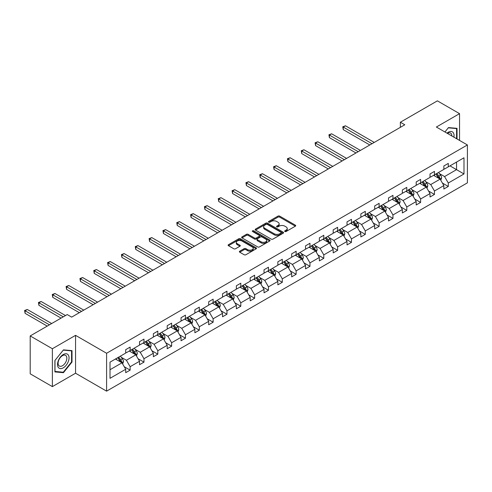 <?xml version="1.0" encoding="UTF-8"?>
<svg xmlns="http://www.w3.org/2000/svg" width="492" height="492" viewBox="0 0 492 492"><rect width="100%" height="100%" fill="white"/><g stroke="black" fill="none" stroke-linecap="round" stroke-linejoin="round"><path stroke-width="0.74" d="M284.893 231.517A0.861 0.498 0 0 0 286.11 231.517L295.36 226.172A1.23 0.713 0 0 0 295.723 225.674A1.23 0.713 0 0 0 295.36 225.17L279.696 216.123A1.23 0.713 0 0 0 277.955 216.123L268.706 221.462A0.861 0.498 0 0 0 268.454 221.818A0.861 0.498 0 0 0 268.706 222.169A0.861 0.498 0 0 0 269.923 222.169L271.123 221.474A3.936 2.276 0 0 1 276.688 221.474L277.998 222.23A3.936 2.276 0 0 1 279.148 223.835A3.936 2.276 0 0 1 277.998 225.447L276.799 226.135A0.861 0.498 0 0 0 276.547 226.486A0.861 0.498 0 0 0 276.799 226.843A0.861 0.498 0 0 0 278.017 226.843L279.216 226.148A3.936 2.276 0 0 1 284.788 226.148L286.092 226.904A3.936 2.276 0 0 1 287.242 228.509A3.936 2.276 0 0 1 286.092 230.121L284.893 230.81A0.861 0.498 0 0 0 284.64 231.16A0.861 0.498 0 0 0 284.893 231.517L284.893 230.81M239.745 251.197A1.23 0.713 0 0 0 239.383 251.701A1.23 0.713 0 0 0 239.745 252.205L244.137 254.739A1.23 0.713 0 0 0 245.877 254.739L256.147 248.811A1.23 0.713 0 0 0 256.51 248.312A1.23 0.713 0 0 0 256.147 247.808L240.483 238.761A1.23 0.713 0 0 0 238.743 238.761L228.472 244.69A1.23 0.713 0 0 0 228.11 245.194A1.23 0.713 0 0 0 228.472 245.699L233.78 248.761A1.23 0.713 0 0 0 235.52 248.761L239.918 246.228A1.23 0.713 0 0 0 240.28 245.723A1.23 0.713 0 0 0 239.918 245.219L237.285 243.7A3.29 1.9 0 0 1 236.32 242.353A3.29 1.9 0 0 1 238.356 240.6A3.29 1.9 0 0 1 241.941 241.012L252.255 246.966A3.29 1.9 0 0 1 253.22 248.312A3.29 1.9 0 0 1 251.184 250.065A3.29 1.9 0 0 1 247.599 249.653L245.877 248.663A1.23 0.713 0 0 0 244.137 248.663L239.745 251.197L239.745 252.205L244.137 249.684L244.137 248.663M75.559 335.347L52.373 348.736L30.203 335.938L30.203 373.822L52.373 386.62L75.559 373.231L106.592 391.146L106.592 353.262L75.559 335.347L75.559 373.231M459.553 140.423L459.553 113.652L436.367 127.034L467.4 144.956L106.592 353.262M459.553 113.652L437.382 100.854L400.365 122.225L400.365 127.342M30.203 335.938L67.226 314.56L71.66 317.119L404.799 124.784L400.365 122.225M271.209 239.112A1.23 0.713 0 0 0 272.949 239.112L283.22 233.183A1.23 0.713 0 0 0 283.577 232.679A1.23 0.713 0 0 0 283.22 232.181L267.55 223.134A1.23 0.713 0 0 0 265.809 223.134L255.539 229.063A1.23 0.713 0 0 0 255.182 229.567A1.23 0.713 0 0 0 255.539 230.072L271.209 239.112M252.882 231.701A0.861 0.498 0 0 1 253.755 231.824L253.755 230.797L269.684 239.991A1.23 0.713 0 0 1 270.047 240.496A1.23 0.713 0 0 1 269.684 241L259.413 246.929A1.23 0.713 0 0 1 257.673 246.929L242.009 237.882L242.009 236.88A1.23 0.713 0 0 0 241.646 237.378A1.23 0.713 0 0 0 242.009 237.882M242.009 236.88L246.4 234.34A1.23 0.713 0 0 1 248.14 234.34L254.499 238.011A1.23 0.713 0 0 0 256.24 238.011L259.155 236.326A1.23 0.713 0 0 0 259.512 235.822A1.23 0.713 0 0 0 259.155 235.317L252.537 231.498A0.861 0.498 0 0 1 252.285 231.148A0.861 0.498 0 0 1 252.82 230.693A0.861 0.498 0 0 1 253.755 230.797M52.373 348.736L52.373 386.62M110.011 362.149L125.706 353.084L125.706 349.658L130.14 347.094L130.14 350.525L139.537 345.101L139.537 341.669L143.971 339.111L143.971 342.537L153.369 337.112L153.369 333.681L157.803 331.122L157.803 334.554L167.2 329.123L167.2 325.698L171.634 323.139L171.634 326.565L181.038 321.141L181.038 317.709L185.466 315.151L185.466 318.582L194.869 313.152L194.869 309.726L199.303 307.162L199.303 310.593L208.7 305.169L208.7 301.737L213.134 299.179L213.134 302.611L222.532 297.18L222.532 293.749L226.966 291.19L226.966 294.622L236.363 289.198L236.363 285.766L240.797 283.207L240.797 286.633L250.2 281.209L250.2 277.777L254.635 275.219L254.635 278.65L264.032 273.22L264.032 269.794L268.466 267.23L268.466 270.661L277.863 265.237L277.863 261.805L282.297 259.247L282.297 262.679L291.695 257.248L291.695 253.823L296.129 251.258L296.129 254.69L305.532 249.266L305.532 245.834L309.966 243.276L309.966 246.701L319.363 241.277L319.363 237.845L323.798 235.287L323.798 238.718L333.195 233.288L333.195 229.862L337.629 227.304L337.629 230.73L347.026 225.305L347.026 221.874L351.46 219.315L351.46 222.747L360.864 217.316L360.864 213.891L365.292 211.326L365.292 214.758L374.695 209.334L374.695 205.902L379.129 203.344L379.129 206.775L388.526 201.345L388.526 197.913L392.96 195.355L392.96 198.786L402.358 193.362L402.358 189.93L406.792 187.372L406.792 190.798L416.195 185.373L416.195 181.942L420.623 179.383L420.623 182.815L430.026 177.384L430.026 173.959L434.461 171.394L434.461 174.826L443.858 169.402L443.858 165.97L448.292 163.412L448.292 166.843L463.987 157.778L463.987 173.959L448.292 183.018L448.292 186.45L443.858 189.008L443.858 185.576L434.461 191.007L434.461 194.432L430.026 196.997L430.026 193.565L420.623 198.989L420.623 202.421L416.195 204.98L416.195 201.548L406.792 206.978L406.792 210.41L402.358 212.968L402.358 209.537L392.96 214.961L392.96 218.393L388.526 220.951L388.526 217.525L379.129 222.95L379.129 226.382L374.695 228.94L374.695 225.508L365.292 230.939L365.292 234.364L360.864 236.929L360.864 233.497L351.46 238.921L351.46 242.353L347.026 244.911L347.026 241.48L337.629 246.91L337.629 250.342L333.195 252.9L333.195 249.469L323.798 254.893L323.798 258.325L319.363 260.883L319.363 257.457L309.966 262.882L309.966 266.313L305.532 268.872L305.532 265.44L296.129 270.871L296.129 274.296L291.695 276.855L291.695 273.429L282.297 278.853L282.297 282.285L277.863 284.843L277.863 281.412L268.466 286.842L268.466 290.268L264.032 292.832L264.032 289.401L254.635 294.825L254.635 298.257L250.2 300.815L250.2 297.383L240.797 302.814L240.797 306.245L236.363 308.804L236.363 305.372L226.966 310.796L226.966 314.228L222.532 316.786L222.532 313.361L213.134 318.785L213.134 322.217L208.7 324.775L208.7 321.344L199.303 326.774L199.303 330.2L194.869 332.764L194.869 329.332L185.466 334.757L185.466 338.188L181.038 340.747L181.038 337.315L171.634 342.746L171.634 346.177L167.2 348.736L167.2 345.304L157.803 350.728L157.803 354.16L153.369 356.718L153.369 353.293L143.971 358.717L143.971 362.149L139.537 364.707L139.537 361.276L130.14 366.706L130.14 370.132L125.706 372.69L125.706 369.264L110.011 378.323L110.011 362.149M106.592 391.146L467.4 182.84L467.4 144.956M129.248 351.036L135.81 354.824L126.413 360.255L121.278 357.29M126.413 360.255L130.14 366.706M135.81 354.824L139.537 361.276M125.706 352.266L126.413 352.678L130.14 350.525M143.086 343.053L149.642 346.842L140.245 352.266L135.115 349.302M140.245 352.266L143.971 358.717M149.642 346.842L153.369 353.293M139.537 344.277L140.245 344.689L143.971 342.537M156.917 335.064L163.479 338.853L154.076 344.277L148.947 341.319M154.076 344.277L157.803 350.728M163.479 338.853L167.2 345.304M153.369 336.294L154.076 336.7L157.803 334.554M170.749 327.082L177.311 330.87L167.913 336.294L162.778 333.33M167.913 336.294L171.634 342.746M177.311 330.87L181.038 337.315M167.2 328.305L167.913 328.717L171.634 326.565M184.58 319.093L191.142 322.881L181.745 328.305L176.61 325.347M181.745 328.305L185.466 334.757M191.142 322.881L194.869 329.332M181.038 320.323L181.745 320.729L185.466 318.582M198.411 311.104L204.973 314.892L195.576 320.323L190.447 317.358M195.576 320.323L199.303 326.774M204.973 314.892L208.7 321.344M194.869 312.334L195.576 312.746L199.303 310.593M212.249 303.121L218.811 306.91L209.407 312.334L204.278 309.37M209.407 312.334L213.134 318.785M218.811 306.91L222.532 313.361M208.7 304.351L209.407 304.757L213.134 302.611M226.08 295.132L232.642 298.921L223.245 304.351L218.11 301.387M223.245 304.351L226.966 310.796M232.642 298.921L236.363 305.372M222.532 296.362L223.245 296.774L226.966 294.622M239.912 287.15L246.474 290.938L237.076 296.362L231.941 293.398M237.076 296.362L240.797 302.814M246.474 290.938L250.2 297.383M236.363 288.373L237.076 288.786L240.797 286.633M253.743 279.161L260.305 282.949L250.908 288.373L245.779 285.415M250.908 288.373L254.635 294.825M260.305 282.949L264.032 289.401M250.2 280.391L250.908 280.797L254.635 278.65M267.58 271.172L274.142 274.96L264.739 280.391L259.61 277.427M264.739 280.391L268.466 286.842M274.142 274.96L277.863 281.412M264.032 272.402L264.739 272.814L268.466 270.661M281.412 263.189L287.974 266.978L278.577 272.402L273.441 269.438M278.577 272.402L282.297 278.853M287.974 266.978L291.695 273.429M277.863 264.419L278.577 264.825L282.297 262.679M295.243 255.2L301.805 258.989L292.408 264.419L287.273 261.455M292.408 264.419L296.129 270.871M301.805 258.989L305.532 265.44M291.695 256.43L292.408 256.842L296.129 254.69M309.074 247.218L315.636 251.006L306.239 256.43L301.104 253.466M306.239 256.43L309.966 262.882M315.636 251.006L319.363 257.457M305.532 248.442L306.239 248.854L309.966 246.701M322.912 239.229L329.474 243.017L320.071 248.442L314.942 245.483M320.071 248.442L323.798 254.893M329.474 243.017L333.195 249.469M319.363 240.459L320.071 240.865L323.798 238.718M336.743 231.246L343.305 235.035L333.902 240.459L328.773 237.495M333.902 240.459L337.629 246.91M343.305 235.035L347.026 241.48M333.195 232.47L333.902 232.882L337.629 230.73M350.575 223.257L357.137 227.046L347.739 232.47L342.604 229.512M347.739 232.47L351.46 238.921M357.137 227.046L360.864 233.497M347.026 224.487L347.739 224.893L351.46 222.747M364.406 215.268L370.968 219.057L361.571 224.487L356.436 221.523M361.571 224.487L365.292 230.939M370.968 219.057L374.695 225.508M360.864 216.498L361.571 216.91L365.292 214.758M378.243 207.286L384.799 211.074L375.402 216.498L370.273 213.534M375.402 216.498L379.129 222.95M384.799 211.074L388.526 217.525M374.695 208.516L375.402 208.922L379.129 206.775M392.075 199.297L398.637 203.085L389.233 208.516L384.104 205.551M389.233 208.516L392.96 214.961M398.637 203.085L402.358 209.537M388.526 200.527L389.233 200.939L392.96 198.786M405.906 191.314L412.468 195.103L403.071 200.527L397.936 197.563M403.071 200.527L406.792 206.978M412.468 195.103L416.195 201.548M402.358 192.538L403.071 192.95L406.792 190.798M419.738 183.325L426.3 187.114L416.902 192.538L411.767 189.58M416.902 192.538L420.623 198.989M426.3 187.114L430.026 193.565M416.195 184.555L416.902 184.961L420.623 182.815M433.569 175.337L440.131 179.125L430.734 184.555L425.605 181.591M430.734 184.555L434.461 191.007M440.131 179.125L443.858 185.576M430.026 176.567L430.734 176.979L434.461 174.826M449.977 165.865L456.539 169.654L444.565 176.567L439.436 173.602M444.565 176.567L448.292 183.018M463.987 173.959L456.539 169.654L456.539 162.077L463.987 157.778M443.858 168.584L444.565 168.99L448.292 166.843M110.011 369.726L121.979 362.813L115.417 359.025M121.979 362.813L125.706 369.264M442.394 183.042L448.292 186.45M428.563 191.031L434.461 194.432M414.731 199.014L420.623 202.421M400.894 207.003L406.792 210.41M387.063 214.992L392.96 218.393M373.231 222.974L379.129 226.382M359.4 230.963L365.292 234.364M345.562 238.946L351.46 242.353M331.731 246.935L337.629 250.342M317.9 254.924L323.798 258.325M304.068 262.906L309.966 266.313M290.237 270.895L296.129 274.296M276.399 278.878L282.297 282.285M262.568 286.867L268.466 290.268M248.737 294.849L254.635 298.257M234.905 302.838L240.797 306.245M221.068 310.827L226.966 314.228M207.237 318.81L213.134 322.217M193.405 326.799L199.303 330.2M179.574 334.781L185.466 338.188M165.736 342.77L171.634 346.177M151.905 350.759L157.803 354.16M138.074 358.742L143.971 362.149M124.242 366.731L130.14 370.132M457.025 138.965L457.025 128.344L448.47 127.582L444.934 131.985M72.01 362.038L72.01 350.63L63.456 349.867L54.901 360.513L54.901 371.921L63.456 372.684L72.01 362.038L71.568 361.786M285.237 231.634L286.092 231.142A3.936 2.276 0 0 0 287.242 229.536L287.242 228.509M279.148 223.835L279.148 224.862A3.936 2.276 0 0 1 277.998 226.468L277.144 226.96M295.341 226.185L279.696 217.15A1.23 0.713 0 0 0 277.955 217.15L269.05 222.292M283.201 233.196L267.55 224.161A1.23 0.713 0 0 0 265.809 224.161L255.557 230.078M281.043 233.036A0.861 0.498 0 0 0 281.295 232.679A0.861 0.498 0 0 0 281.043 232.329L267.291 224.389A0.861 0.498 0 0 0 266.074 224.389L264.813 225.121A3.936 2.276 0 0 0 263.657 226.726A3.936 2.276 0 0 0 264.813 228.337L274.21 233.762A3.936 2.276 0 0 0 279.782 233.762L281.043 233.036L281.043 234.057A0.861 0.498 0 0 0 281.295 233.706L281.295 232.679M263.657 226.726L263.657 227.753A3.936 2.276 0 0 0 264.813 229.358L264.813 228.337M281.043 234.057L279.782 234.789A3.936 2.276 0 0 1 274.21 234.789L264.813 229.358M242.021 237.894L246.4 235.367L246.4 234.34M259.512 235.822L259.512 236.849A1.23 0.713 0 0 1 259.155 237.347L256.24 239.032A1.23 0.713 0 0 1 254.499 239.032L248.14 235.367A1.23 0.713 0 0 0 246.4 235.367M253.755 231.824L269.665 241.006M261.092 241.818A3.29 1.9 0 0 0 264.678 242.23A3.29 1.9 0 0 0 266.713 240.471A3.29 1.9 0 0 0 265.748 239.124L262.113 237.027A1.23 0.713 0 0 0 260.373 237.027L257.457 238.712A1.23 0.713 0 0 0 257.095 239.217A1.23 0.713 0 0 0 257.457 239.715L261.092 241.818L261.092 242.839A3.29 1.9 0 0 0 264.678 243.251A3.29 1.9 0 0 0 266.713 241.492L266.713 240.471M257.095 239.217L257.095 240.237A1.23 0.713 0 0 0 257.457 240.742L257.457 239.715M261.092 242.839L257.457 240.742M253.22 248.312L253.22 249.333A3.29 1.9 0 0 1 251.184 251.092A3.29 1.9 0 0 1 247.599 250.68L245.877 249.684A1.23 0.713 0 0 0 244.137 249.684M236.32 242.353L236.32 243.38A3.29 1.9 0 0 0 237.285 244.721L237.285 243.7M239.899 246.234L237.285 244.721M256.135 248.823L240.483 239.788A1.23 0.713 0 0 0 238.743 239.788L228.491 245.705M62.552 372.161L63.456 372.684M440.807 180.293L441.625 177.938A3.321 1.919 -120 0 0 440.561 175.109L438.569 172.452M435.002 176.167L434.141 175.011M374.252 142.422L345.458 125.798L343.244 127.077L343.244 129.636L369.818 144.98M439.645 178.842L439.83 178.079A3.321 1.919 -120 0 0 438.876 176.081L436.884 173.424M436.053 173.904L438.243 176.831A1.691 0.978 60 0 1 438.55 177.348L439.83 178.079M435.82 174.039L437.812 176.696A3.321 1.919 60 0 1 438.643 178.264M343.244 129.636L342.752 126.795L372.032 143.701M342.752 126.795L345.458 125.798M426.976 188.282L427.788 185.927A3.321 1.919 -120 0 0 426.73 183.098L424.737 180.441M421.17 184.149L420.303 182.999M360.415 150.411L331.626 133.787L329.406 135.066L329.406 137.625L355.987 152.969M425.808 186.831L425.998 186.068A3.321 1.919 -120 0 0 425.045 184.07L423.052 181.413M422.222 181.892L424.411 184.82A1.691 0.978 60 0 1 424.719 185.33L425.998 186.068M421.988 182.028L423.981 184.685A3.321 1.919 60 0 1 424.811 186.253M329.406 137.625L328.92 134.783L358.201 151.69M328.92 134.783L331.626 133.787M413.145 196.265L413.957 193.91A3.321 1.919 -120 0 0 412.899 191.081L410.906 188.424M407.333 192.138L406.472 190.982M346.583 158.393L317.795 141.77L315.575 143.049L315.575 145.614L342.149 160.952M411.976 194.82L412.161 194.057A3.321 1.919 -120 0 0 411.214 192.058L409.221 189.395M408.391 189.881L410.58 192.803A1.691 0.978 60 0 1 410.888 193.319L412.161 194.057M408.157 190.01L410.15 192.667A3.321 1.919 60 0 1 410.974 194.242M315.575 145.614L315.089 142.772L344.369 159.672M315.089 142.772L317.795 141.77M453.901 137.163A8.149 4.705 120 0 0 446.982 133.166M451.847 135.976A6.168 3.561 120 0 0 450.567 133.08A6.168 3.561 120 0 0 447.419 133.418M444.946 131.991L448.292 127.834L456.582 128.578L456.582 138.707M456.035 128.258L456.582 128.578M68.271 361.62A8.149 4.705 120 0 0 66.162 353.748A8.149 4.705 120 0 0 58.29 360.728A8.149 4.705 120 0 0 60.399 368.6A8.149 4.705 120 0 0 68.271 361.62M66.248 361.048A6.168 3.561 120 0 0 65.559 355.365A6.168 3.561 120 0 0 58.689 360.372A6.168 3.561 120 0 0 59.384 366.054A6.168 3.561 120 0 0 66.248 361.048M54.987 371.491L54.987 360.433L63.277 350.119L71.568 350.858L71.568 361.915L63.277 372.229L54.901 371.435M71.02 350.544L71.568 350.858M399.307 204.254L400.125 201.898A3.321 1.919 -120 0 0 399.061 199.069L397.075 196.413M393.502 200.121L392.641 198.971M332.752 166.382L303.958 149.759L301.744 151.038L301.744 153.596L328.318 168.94M398.145 202.802L398.329 202.04A3.321 1.919 -120 0 0 397.376 200.041L395.39 197.384M394.553 197.864L396.749 200.791A1.691 0.978 60 0 1 397.056 201.302L398.329 202.04M394.326 197.999L396.312 200.656A3.321 1.919 60 0 1 397.142 202.224M301.744 153.596L301.258 150.755L330.538 167.661M301.258 150.755L303.958 149.759M385.476 212.243L386.294 209.887A3.321 1.919 -120 0 0 385.23 207.058L383.243 204.395M379.67 208.11L378.809 206.96M318.921 174.365L290.126 157.741L287.912 159.027L287.912 161.585L314.486 176.923M384.313 210.791L384.498 210.029A3.321 1.919 -120 0 0 383.545 208.03L381.558 205.373M380.722 205.853L382.911 208.774A1.691 0.978 60 0 1 383.219 209.291L384.498 210.029M380.494 205.982L382.481 208.645A3.321 1.919 60 0 1 383.311 210.213M287.912 161.585L287.42 158.744L316.7 175.644M287.42 158.744L290.126 157.741M371.644 220.225L372.456 217.87A3.321 1.919 -120 0 0 371.398 215.041L369.406 212.384M365.839 216.099L364.972 214.942M305.083 182.354L276.295 165.73L274.081 167.009L274.081 169.568L300.655 184.912M370.476 218.774L370.667 218.011A3.321 1.919 -120 0 0 369.713 216.013L367.721 213.356M366.891 213.835L369.08 216.763A1.691 0.978 60 0 1 369.387 217.273L370.667 218.011M366.657 213.971L368.649 216.628A3.321 1.919 60 0 1 369.48 218.196M274.081 169.568L273.589 166.727L302.869 183.633M273.589 166.727L276.295 165.73M357.813 228.214L358.625 225.859A3.321 1.919 -120 0 0 357.567 223.03L355.575 220.373M352.001 224.081L351.14 222.931M291.252 190.336L262.464 173.719L260.243 174.998L260.243 177.557L286.818 192.901M356.645 226.763L356.829 226A3.321 1.919 -120 0 0 355.882 224.001L353.889 221.345M353.059 221.824L355.249 224.746A1.691 0.978 60 0 1 355.556 225.262L356.829 226M352.826 221.96L354.818 224.616A3.321 1.919 60 0 1 355.642 226.185M260.243 177.557L259.758 174.715L289.038 191.622M259.758 174.715L262.464 173.719M343.976 236.197L344.794 233.841A3.321 1.919 -120 0 0 343.736 231.012L341.743 228.356M338.17 232.07L337.309 230.914M277.42 198.325L248.626 181.702L246.412 182.981L246.412 185.546L272.986 200.884M342.813 234.745L342.998 233.983A3.321 1.919 -120 0 0 342.051 231.984L340.058 229.327M339.222 229.807L341.417 232.734A1.691 0.978 60 0 1 341.725 233.251L342.998 233.983M338.994 229.942L340.987 232.599A3.321 1.919 60 0 1 341.811 234.167M246.412 185.546L245.926 182.704L275.206 199.604M245.926 182.704L248.626 181.702M330.144 244.186L330.962 241.83A3.321 1.919 -120 0 0 329.898 239.001L327.912 236.345M324.339 240.053L323.478 238.903M263.589 206.314L234.795 189.691L232.581 190.97L232.581 193.528L259.155 208.872M328.982 242.734L329.166 241.972A3.321 1.919 -120 0 0 328.213 239.973L326.227 237.316M325.39 237.796L327.586 240.723A1.691 0.978 60 0 1 327.893 241.234L329.166 241.972M325.163 237.931L327.149 240.588A3.321 1.919 60 0 1 327.979 242.156M232.581 193.528L232.095 190.687L261.369 207.593M232.095 190.687L234.795 189.691M316.313 252.175L317.125 249.819A3.321 1.919 -120 0 0 316.067 246.984L314.074 244.327M310.507 248.042L309.64 246.892M249.758 214.297L220.963 197.673L218.749 198.952L218.749 201.517L245.323 216.855M315.151 250.723L315.335 249.961A3.321 1.919 -120 0 0 314.382 247.962L312.389 245.299M311.559 245.785L313.748 248.706A1.691 0.978 60 0 1 314.056 249.223L315.335 249.961M311.325 245.914L313.318 248.571A3.321 1.919 60 0 1 314.148 250.145M218.749 201.517L218.257 198.676L247.537 215.576M218.257 198.676L220.963 197.673M302.482 260.157L303.293 257.802A3.321 1.919 -120 0 0 302.236 254.973L300.243 252.316M296.676 256.024L295.809 254.874M235.92 222.286L207.132 205.662L204.912 206.941L204.912 209.5L231.486 224.844M301.313 258.706L301.504 257.943A3.321 1.919 -120 0 0 300.55 255.945L298.558 253.288M297.728 253.767L299.917 256.695A1.691 0.978 60 0 1 300.225 257.205L301.504 257.943M297.494 253.903L299.487 256.56A3.321 1.919 60 0 1 300.311 258.128M204.912 209.5L204.426 206.658L233.706 223.565M204.426 206.658L207.132 205.662M288.644 268.146L289.462 265.791A3.321 1.919 -120 0 0 288.404 262.962L286.412 260.299M282.838 264.013L281.978 262.863M222.089 230.268L193.301 213.651L191.081 214.93L191.081 217.489L217.655 232.833M287.482 266.695L287.666 265.932A3.321 1.919 -120 0 0 286.719 263.933L284.727 261.277M283.896 261.756L286.086 264.678A1.691 0.978 60 0 1 286.393 265.194L287.666 265.932M283.663 261.892L285.655 264.548A3.321 1.919 60 0 1 286.479 266.117M191.081 217.489L190.595 214.647L219.875 231.547M190.595 214.647L193.301 213.651M274.813 276.129L275.631 273.773A3.321 1.919 -120 0 0 274.567 270.944L272.58 268.288M269.007 272.002L268.146 270.846M208.257 238.257L179.463 221.634L177.249 222.913L177.249 225.471L203.823 240.816M273.65 274.677L273.835 273.915A3.321 1.919 -120 0 0 272.882 271.916L270.895 269.259M270.059 269.739L272.254 272.666A1.691 0.978 60 0 1 272.562 273.183L273.835 273.915M269.831 269.874L271.818 272.531A3.321 1.919 60 0 1 272.648 274.099M177.249 225.471L176.763 222.63L206.037 239.536M176.763 222.63L179.463 221.634M260.981 284.118L261.799 281.762A3.321 1.919 -120 0 0 260.735 278.933L258.743 276.276M255.176 279.985L254.309 278.835M194.426 246.246L165.632 229.623L163.418 230.902L163.418 233.46L189.992 248.804M259.819 282.666L260.004 281.904A3.321 1.919 -120 0 0 259.05 279.905L257.058 277.248M256.227 277.728L258.417 280.655A1.691 0.978 60 0 1 258.724 281.166L260.004 281.904M255.994 277.863L257.986 280.52A3.321 1.919 60 0 1 258.817 282.088M163.418 233.46L162.926 230.619L192.206 247.525M162.926 230.619L165.632 229.623M247.15 292.1L247.962 289.745A3.321 1.919 -120 0 0 246.904 286.916L244.911 284.259M241.344 287.974L240.477 286.818M180.589 254.229L151.8 237.605L149.58 238.884L149.58 241.449L176.154 256.787M245.982 290.655L246.172 289.893A3.321 1.919 -120 0 0 245.219 287.894L243.226 285.231M242.396 285.717L244.585 288.638A1.691 0.978 60 0 1 244.893 289.155L246.172 289.893M242.162 285.846L244.155 288.503A3.321 1.919 60 0 1 244.985 290.077M149.58 241.449L149.094 238.608L178.375 255.508M149.094 238.608L151.8 237.605M233.313 300.089L234.13 297.734A3.321 1.919 -120 0 0 233.073 294.905L231.08 292.248M227.507 295.956L226.646 294.806M166.757 262.218L137.969 245.594L135.749 246.873L135.749 249.432L162.323 264.776M232.15 298.638L232.335 297.875A3.321 1.919 -120 0 0 231.388 295.877L229.395 293.22M228.565 293.699L230.754 296.627A1.691 0.978 60 0 1 231.062 297.137L232.335 297.875M228.331 293.835L230.324 296.492A3.321 1.919 60 0 1 231.148 298.06M135.749 249.432L135.263 246.59L164.543 263.497M135.263 246.59L137.969 245.594M219.481 308.078L220.299 305.723A3.321 1.919 -120 0 0 219.235 302.894L217.249 300.231M213.676 303.945L212.815 302.795M152.926 270.2L124.132 253.577L121.918 254.862L121.918 257.421L148.492 272.759M218.319 306.627L218.503 305.864A3.321 1.919 -120 0 0 217.55 303.865L215.564 301.209M214.727 301.688L216.923 304.61A1.691 0.978 60 0 1 217.23 305.126L218.503 305.864M214.5 301.817L216.486 304.48A3.321 1.919 60 0 1 217.316 306.049M121.918 257.421L121.432 254.579L150.706 271.479M121.432 254.579L124.132 253.577M205.65 316.061L206.468 313.705A3.321 1.919 -120 0 0 205.404 310.876L203.411 308.22M199.844 311.934L198.983 310.778M139.095 278.189L110.3 261.566L108.086 262.845L108.086 265.403L134.66 280.748M204.487 314.609L204.672 313.847A3.321 1.919 -120 0 0 203.719 311.848L201.732 309.191M200.896 309.671L203.085 312.598A1.691 0.978 60 0 1 203.393 313.109L204.672 313.847M200.662 309.806L202.655 312.463A3.321 1.919 60 0 1 203.485 314.031M108.086 265.403L107.594 262.562L136.874 279.468M107.594 262.562L110.3 261.566M191.818 324.05L192.63 321.694A3.321 1.919 -120 0 0 191.572 318.865L189.58 316.208M186.013 319.917L185.146 318.767M125.257 286.172L96.469 269.555L94.249 270.834L94.249 273.392L120.829 288.736M190.65 322.598L190.841 321.836A3.321 1.919 -120 0 0 189.887 319.837L187.895 317.18M187.065 317.66L189.254 320.581A1.691 0.978 60 0 1 189.561 321.098L190.841 321.836M186.831 317.795L188.823 320.452A3.321 1.919 60 0 1 189.654 322.02M94.249 273.392L93.763 270.551L123.043 287.457M93.763 270.551L96.469 269.555M177.987 332.032L178.799 329.677A3.321 1.919 -120 0 0 177.741 326.848L175.749 324.191M172.175 327.906L171.314 326.749M111.426 294.161L82.638 277.537L80.417 278.816L80.417 281.381L106.992 296.719M176.819 330.581L177.003 329.818A3.321 1.919 -120 0 0 176.056 327.82L174.063 325.163M173.233 325.642L175.423 328.57A1.691 0.978 60 0 1 175.73 329.087L177.003 329.818M173 325.778L174.992 328.435A3.321 1.919 60 0 1 175.816 330.003M80.417 281.381L79.932 278.54L109.212 295.44M79.932 278.54L82.638 277.537M164.15 340.021L164.968 337.666A3.321 1.919 -120 0 0 163.904 334.837L161.917 332.18M158.344 335.888L157.483 334.738M97.594 302.149L68.8 285.526L66.586 286.805L66.586 289.364L93.16 304.708M162.987 338.57L163.172 337.807A3.321 1.919 -120 0 0 162.225 335.808L160.232 333.152M159.396 333.631L161.591 336.559A1.691 0.978 60 0 1 161.899 337.069L163.172 337.807M159.168 333.767L161.161 336.423A3.321 1.919 60 0 1 161.985 337.992M66.586 289.364L66.1 286.522L95.38 303.429M66.1 286.522L68.8 285.526M150.318 348.01L151.136 345.655A3.321 1.919 -120 0 0 150.072 342.819L148.086 340.163M144.513 343.877L143.652 342.727M83.763 310.132L54.969 293.509L52.755 294.788L52.755 297.353L79.329 312.691M149.156 346.559L149.34 345.796A3.321 1.919 -120 0 0 148.387 343.797L146.401 341.134M145.564 341.62L147.754 344.541A1.691 0.978 60 0 1 148.061 345.058L149.34 345.796M145.337 341.749L147.323 344.406A3.321 1.919 60 0 1 148.154 345.981M52.755 297.353L52.263 294.511L81.543 311.411M52.263 294.511L54.969 293.509M136.487 355.993L137.299 353.637A3.321 1.919 -120 0 0 136.241 350.808L134.248 348.151M130.681 351.86L129.814 350.71M65.498 315.563L41.137 301.498L38.923 302.777L38.923 305.335L61.063 318.121M135.318 354.541L135.509 353.779A3.321 1.919 -120 0 0 134.556 351.78L132.563 349.123M131.733 349.603L133.922 352.53A1.691 0.978 60 0 1 134.23 353.041L135.509 353.779M131.499 349.738L133.492 352.395A3.321 1.919 60 0 1 134.322 353.963M38.923 305.335L38.431 302.494L63.277 316.842M38.431 302.494L41.137 301.498M122.656 363.982L123.467 361.626A3.321 1.919 -120 0 0 122.41 358.797L120.417 356.134M116.85 359.849L115.983 358.699M51.66 323.545L27.306 309.486L25.086 310.766L25.086 313.324L47.226 326.104M121.487 362.53L121.672 361.768A3.321 1.919 -120 0 0 120.725 359.769L118.732 357.112M117.902 357.592L120.091 360.513A1.691 0.978 60 0 1 120.399 361.03L121.672 361.768M117.668 357.727L119.661 360.384A3.321 1.919 60 0 1 120.485 361.952M25.086 313.324L24.6 310.483L49.446 324.825M24.6 310.483L27.306 309.486M286.092 231.142L286.092 230.121M276.799 226.843L276.799 226.135M277.998 226.468L277.998 225.447M268.706 222.169L268.706 221.462M277.955 217.15L277.955 216.123M279.696 217.15L279.696 216.123M295.36 226.172L295.36 225.17M255.539 230.072L255.539 229.063M265.809 224.161L265.809 223.134M267.55 224.161L267.55 223.134M283.22 233.183L283.22 232.181M274.21 234.789L274.21 233.762M279.782 234.789L279.782 233.762M248.14 235.367L248.14 234.34M254.499 239.032L254.499 238.011M256.24 239.032L256.24 238.011M259.155 237.347L259.155 236.326M269.684 241L269.684 239.991M245.877 249.684L245.877 248.663M247.599 250.68L247.599 249.653M239.918 246.228L239.918 245.219M228.472 245.699L228.472 244.69M238.743 239.788L238.743 238.761M240.483 239.788L240.483 238.761M256.147 248.811L256.147 247.808M439.891 178.99L441.601 178.006M438.876 176.081L440.561 175.109M436.871 177.243L437.812 176.696M426.06 186.978L427.769 185.988M425.045 184.07L426.73 183.098M423.034 185.232L423.981 184.685M412.228 194.961L413.938 193.977M411.214 192.058L412.899 191.081M409.203 193.215L410.15 192.667M398.397 202.95L400.101 201.96M397.376 200.041L399.061 199.069M395.371 201.203L396.312 200.656M384.566 210.933L386.269 209.949M383.545 208.03L385.23 207.058M381.54 209.186L382.481 208.645M370.728 218.922L372.438 217.938M369.713 216.013L371.398 215.041M367.702 217.175L368.649 216.628M356.897 226.904L358.606 225.92M355.882 224.001L357.567 223.03M353.871 225.158L354.818 224.616M343.065 234.893L344.769 233.909M342.051 231.984L343.736 231.012M340.04 233.147L340.987 232.599M329.234 242.882L330.938 241.892M328.213 239.973L329.898 239.001M326.208 241.135L327.149 240.588M315.397 250.865L317.106 249.881M314.382 247.962L316.067 246.984M312.371 249.118L313.318 248.571M301.565 258.853L303.275 257.87M300.55 255.945L302.236 254.973M298.539 257.107L299.487 256.56M287.734 266.836L289.437 265.852M286.719 263.933L288.404 262.962M284.708 265.09L285.655 264.548M273.903 274.825L275.606 273.841M272.882 271.916L274.567 270.944M270.877 273.078L271.818 272.531M260.065 282.814L261.775 281.824M259.05 279.905L260.735 278.933M257.039 281.067L257.986 280.52M246.234 290.797L247.943 289.813M245.219 287.894L246.904 286.916M243.208 289.05L244.155 288.503M232.402 298.785L234.112 297.795M231.388 295.877L233.073 294.905M229.377 297.039L230.324 296.492M218.571 306.768L220.275 305.784M217.55 303.865L219.235 302.894M215.545 305.022L216.486 304.48M204.74 314.757L206.443 313.773M203.719 311.848L205.404 310.876M201.714 313.01L202.655 312.463M190.902 322.74L192.612 321.756M189.887 319.837L191.572 318.865M187.876 320.993L188.823 320.452M177.071 330.729L178.78 329.745M176.056 327.82L177.741 326.848M174.045 328.982L174.992 328.435M163.239 338.717L164.943 337.727M162.225 335.808L163.904 334.837M160.214 336.971L161.161 336.423M149.408 346.7L151.112 345.716M148.387 343.797L150.072 342.819M146.382 344.953L147.323 344.406M135.571 354.689L137.28 353.705M134.556 351.78L136.241 350.808M132.545 352.942L133.492 352.395M121.739 362.672L123.449 361.688M120.725 359.769L122.41 358.797M118.713 360.925L119.661 360.384"/></g></svg>
